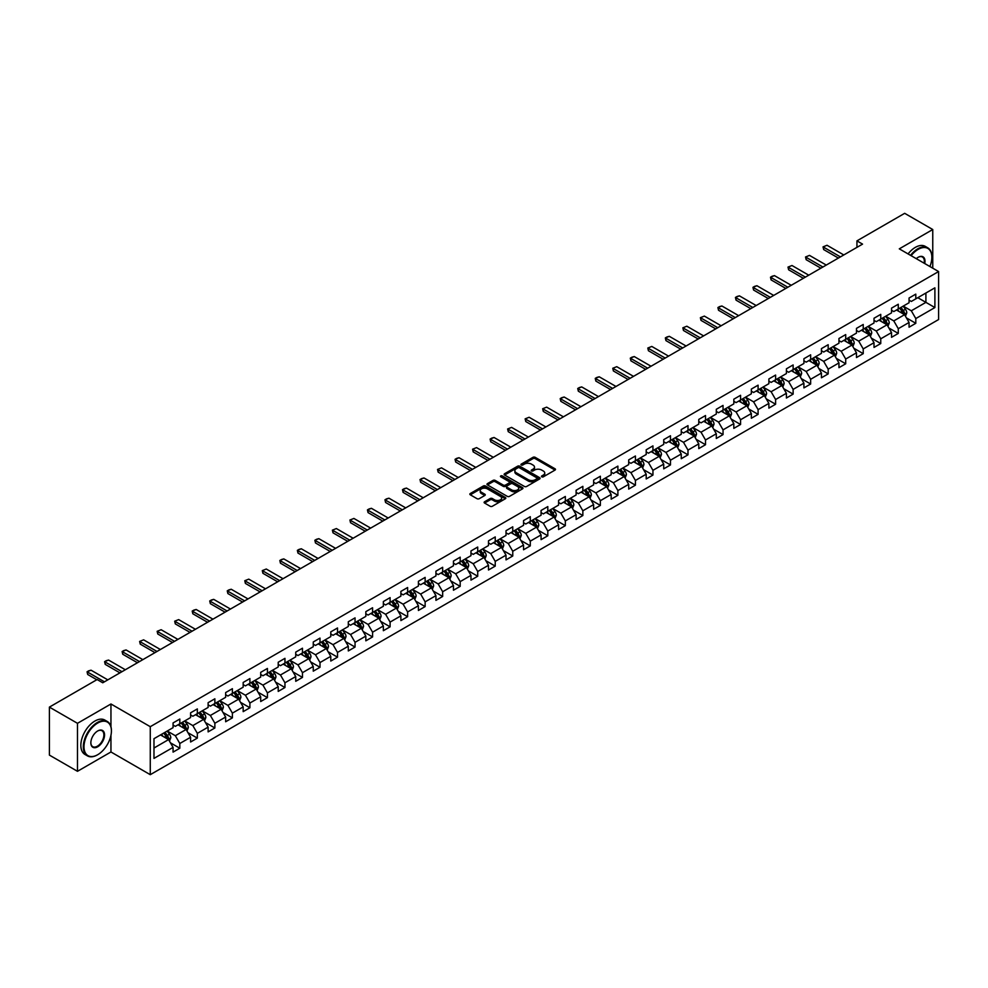 <?xml version="1.0" encoding="UTF-8"?>
<svg xmlns="http://www.w3.org/2000/svg" width="988" height="988" viewBox="0 0 988 988"><rect width="100%" height="100%" fill="white"/><g stroke="black" fill="none" stroke-linecap="round" stroke-linejoin="round"><path stroke-width="1.48" d="M541.77 476.834A1.087 0.63 0 0 0 543.314 476.834L555.034 470.066A1.556 0.902 0 0 0 555.491 469.436A1.556 0.902 0 0 0 555.034 468.794L535.187 457.333A1.556 0.902 0 0 0 532.977 457.333L521.269 464.101A1.087 0.63 0 0 0 522.813 464.99L524.319 464.113A4.989 2.878 0 0 1 531.383 464.113L533.038 465.076A4.989 2.878 0 0 1 534.496 467.114A4.989 2.878 0 0 1 533.038 469.152L531.519 470.016A1.087 0.63 0 0 0 533.063 470.918L534.582 470.041A4.989 2.878 0 0 1 541.634 470.041L543.289 470.992A4.989 2.878 0 0 1 544.746 473.03A4.989 2.878 0 0 1 543.289 475.067L541.77 475.944A1.087 0.63 0 0 0 541.77 476.834L541.77 475.944M484.577 501.768A1.556 0.902 0 0 0 484.12 502.41A1.556 0.902 0 0 0 484.577 503.04L490.147 506.264A1.556 0.902 0 0 0 492.345 506.264L505.362 498.742A1.556 0.902 0 0 0 505.819 498.113A1.556 0.902 0 0 0 505.362 497.47L485.516 486.01A1.556 0.902 0 0 0 483.305 486.01L470.3 493.531A1.556 0.902 0 0 0 469.843 494.161A1.556 0.902 0 0 0 470.3 494.803L477.019 498.681A1.556 0.902 0 0 0 479.229 498.681L484.799 495.47A1.556 0.902 0 0 0 485.256 494.827A1.556 0.902 0 0 0 484.799 494.198L481.465 492.271A4.174 2.408 0 0 1 480.242 490.567A4.174 2.408 0 0 1 482.811 488.344A4.174 2.408 0 0 1 487.356 488.862L500.422 496.408A4.174 2.408 0 0 1 501.645 498.113A4.174 2.408 0 0 1 499.076 500.336A4.174 2.408 0 0 1 494.531 499.817L492.345 498.557A1.556 0.902 0 0 0 490.147 498.557L484.577 501.768L484.577 503.04M110.952 703.987L77.484 723.315L49.4 707.112L49.4 755.104L77.484 771.307L110.952 751.979L150.275 774.678L150.275 726.686L110.952 703.987L110.952 726.773M932.758 268.18L932.758 229.525L899.29 248.853L938.6 271.552L150.275 726.686M932.758 229.525L904.675 213.322L856.942 240.874L856.942 247.371M49.4 707.112L97.145 679.546L102.752 682.782L862.549 244.122L856.942 240.874M524.43 486.466A1.556 0.902 0 0 0 526.641 486.466L539.646 478.945A1.556 0.902 0 0 0 540.103 478.316A1.556 0.902 0 0 0 539.646 477.673L519.799 466.213A1.556 0.902 0 0 0 517.601 466.213L504.584 473.734A1.556 0.902 0 0 0 504.127 474.364A1.556 0.902 0 0 0 504.584 475.006L524.43 486.466M501.225 477.068A1.087 0.63 0 0 1 502.324 477.216L502.324 475.92L522.504 487.578A1.556 0.902 0 0 1 522.961 488.208A1.556 0.902 0 0 1 522.504 488.85L509.499 496.359A1.556 0.902 0 0 1 507.289 496.359L487.442 484.898L493.012 481.712L493.012 480.415L487.442 483.626A1.556 0.902 0 0 0 486.985 484.268A1.556 0.902 0 0 0 487.442 484.898L487.442 483.626M493.012 481.712A1.556 0.902 0 0 1 495.21 481.712L495.21 480.415A1.556 0.902 0 0 0 493.012 480.415M495.21 480.415L503.263 485.059A1.556 0.902 0 0 0 505.473 485.059L509.166 482.922A1.556 0.902 0 0 0 509.623 482.292A1.556 0.902 0 0 0 509.166 481.65L500.78 476.821A1.087 0.63 0 0 1 502.324 475.92M150.275 774.678L938.6 319.544L938.6 271.552M170.43 742.803L179.816 748.225L179.816 743.495L190.598 737.258L190.598 742L197.341 738.11L197.341 733.368L208.122 727.143L208.122 731.886L214.865 727.983L214.865 723.253L225.647 717.029L225.647 721.759L232.39 717.868L232.39 713.138L243.172 706.914L243.172 711.644L249.902 707.754L249.902 703.024L260.696 696.799L260.696 701.529L267.427 697.639L267.427 692.909L278.221 686.672L278.221 691.415L284.952 687.525L284.952 682.782L295.733 676.558L295.733 681.3L302.476 677.41L302.476 672.667L313.258 666.443L313.258 671.173L320.001 667.283L320.001 662.553L330.782 656.328L330.782 661.058L337.526 657.168L337.526 652.438L348.307 646.214L348.307 650.944L355.05 647.054L355.05 642.324L365.832 636.087L365.832 640.829L372.575 636.939L372.575 632.197L383.356 625.972L383.356 630.715L390.099 626.824L390.099 622.082L400.881 615.857L400.881 620.588L407.624 616.697L407.624 611.967L418.406 605.743L418.406 610.473L425.136 606.583L425.136 601.853L435.93 595.628L435.93 600.358L442.661 596.468L442.661 591.738L453.455 585.514L453.455 590.244L460.186 586.353L460.186 581.611L470.967 575.387L470.967 580.129L477.71 576.239L477.71 571.496L488.492 565.272L488.492 570.002L495.235 566.112L495.235 561.382L506.017 555.157L506.017 559.887L512.76 555.997L512.76 551.267L523.541 545.043L523.541 549.773L530.284 545.882L530.284 541.152L541.066 534.928L541.066 539.658L547.809 535.768L547.809 531.025L558.591 524.801L558.591 529.543L565.334 525.653L565.334 520.911L576.115 514.686L576.115 519.429L582.858 515.526L582.858 510.796L593.64 504.572L593.64 509.302L600.371 505.411L600.371 500.681L611.164 494.457L611.164 499.187L617.895 495.297L617.895 490.567L628.689 484.342L628.689 489.072L635.42 485.182L635.42 480.452L646.201 474.215L646.201 478.958L652.945 475.067L652.945 470.325L663.726 464.101L663.726 468.843L670.469 464.94L670.469 460.21L681.251 453.986L681.251 458.716L687.994 454.826L687.994 450.096L698.775 443.871L698.775 448.601L705.518 444.711L705.518 439.981L716.3 433.757L716.3 438.487L723.043 434.596L723.043 429.866L733.825 423.63L733.825 428.372L740.568 424.482L740.568 419.739L751.349 413.515L751.349 418.257L758.092 414.355L758.092 409.625L768.874 403.4L768.874 408.13L775.605 404.24L775.605 399.51L786.399 393.286L786.399 398.016L793.129 394.126L793.129 389.396L803.911 383.171L803.911 387.901L810.654 384.011L810.654 379.281L821.436 373.044L821.436 377.786L828.179 373.896L828.179 369.154L838.96 362.929L838.96 367.672L845.703 363.782L845.703 359.039L856.485 352.815L856.485 357.545L863.228 353.655L863.228 348.925L874.01 342.7L874.01 347.43L880.753 343.54L880.753 338.81L891.534 332.586L891.534 337.316L898.277 333.425L898.277 328.695L909.059 322.459L909.059 327.201L915.802 323.311L915.802 318.568L934.895 307.552L934.895 287.829L925.904 293.016L925.904 302.365L934.895 307.552M179.816 748.225L173.073 752.115L173.073 747.385L153.98 758.401L153.98 738.691L173.073 727.662L173.073 722.932L179.816 719.042L179.816 723.772L190.598 717.547L190.598 712.817L197.341 708.927L197.341 713.657L208.122 707.433L208.122 702.69L214.865 698.8L214.865 703.542L225.647 697.318L225.647 692.576L232.39 688.685L232.39 693.428L243.172 687.191L243.172 682.461L249.902 678.571L249.902 683.301L260.696 677.076L260.696 672.346L267.427 668.456L267.427 673.186L278.221 666.962L278.221 662.232L284.952 658.341L284.952 663.072L295.733 656.847L295.733 652.117L302.476 648.214L302.476 652.957L313.258 646.732L313.258 641.99L320.001 638.1L320.001 642.842L330.782 636.605L330.782 631.875L337.526 627.985L337.526 632.715L348.307 626.491L348.307 621.761L355.05 617.871L355.05 622.601L365.832 616.376L365.832 611.646L372.575 607.756L372.575 612.486L383.356 606.262L383.356 601.531L390.099 597.629L390.099 602.371L400.881 596.147L400.881 591.404L407.624 587.514L407.624 592.257L418.406 586.02L418.406 581.29L425.136 577.4L425.136 582.13L435.93 575.905L435.93 571.175L442.661 567.285L442.661 572.015L453.455 565.791L453.455 561.061L460.186 557.17L460.186 561.9L470.967 555.676L470.967 550.946L477.71 547.043L477.71 551.786L488.492 545.561L488.492 540.819L495.235 536.929L495.235 541.671L506.017 535.447L506.017 530.704L512.76 526.814L512.76 531.544L523.541 525.32L523.541 520.59L530.284 516.699L530.284 521.429L541.066 515.205L541.066 510.475L547.809 506.585L547.809 511.315L558.591 505.09L558.591 500.36L565.334 496.47L565.334 501.2L576.115 494.976L576.115 490.233L582.858 486.343L582.858 491.085L593.64 484.861L593.64 480.119L600.371 476.228L600.371 480.958L611.164 474.734L611.164 470.004L617.895 466.114L617.895 470.844L628.689 464.619L628.689 459.889L635.42 455.999L635.42 460.729L646.201 454.505L646.201 449.775L652.945 445.884L652.945 450.614L663.726 444.39L663.726 439.648L670.469 435.757L670.469 440.5L681.251 434.275L681.251 429.533L687.994 425.643L687.994 430.385L698.775 424.148L698.775 419.418L705.518 415.528L705.518 420.258L716.3 414.034L716.3 409.304L723.043 405.413L723.043 410.144L733.825 403.919L733.825 399.189L740.568 395.299L740.568 400.029L751.349 393.804L751.349 389.062L758.092 385.172L758.092 389.914L768.874 383.69L768.874 378.947L775.605 375.057L775.605 379.8L786.399 373.563L786.399 368.833L793.129 364.943L793.129 369.673L803.911 363.448L803.911 358.718L810.654 354.828L810.654 359.558L821.436 353.334L821.436 348.603L828.179 344.713L828.179 349.443L838.96 343.219L838.96 338.489L845.703 334.586L845.703 339.329L856.485 333.104L856.485 328.362L863.228 324.472L863.228 329.214L874.01 322.977L874.01 318.247L880.753 314.357L880.753 319.087L891.534 312.863L891.534 308.133L898.277 304.242L898.277 308.972L909.059 302.748L909.059 298.018L915.802 294.128L915.802 298.858L934.895 287.829M178.013 724.809L186.102 729.477L175.321 735.702L167.231 731.034M173.073 725.069L175.321 726.365L179.816 723.772M175.321 735.702L179.816 743.495M186.102 729.477L190.598 737.258M195.538 714.695L203.627 719.363L192.845 725.587L184.756 720.919M190.598 714.954L192.845 716.251L197.341 713.657M192.845 725.587L197.341 733.368M203.627 719.363L208.122 727.143M213.062 704.58L221.151 709.248L210.37 715.473L202.281 710.804M208.122 704.839L210.37 706.136L214.865 703.542M210.37 715.473L214.865 723.253M221.151 709.248L225.647 717.029M230.587 694.465L238.676 699.134L227.895 705.358L219.805 700.69M225.647 694.725L227.895 696.021L232.39 693.428M227.895 705.358L232.39 713.138M238.676 699.134L243.172 706.914M248.112 684.338L256.201 689.007L245.419 695.243L237.33 690.575M243.172 684.598L245.419 685.894L249.902 683.301M245.419 695.243L249.902 703.024M256.201 689.007L260.696 696.799M265.636 674.224L273.725 678.892L262.944 685.116L254.855 680.448M260.696 674.483L262.944 675.78L267.427 673.186M262.944 685.116L267.427 692.909M273.725 678.892L278.221 686.672M283.161 664.109L291.25 668.777L280.456 675.002L272.379 670.333M278.221 664.368L280.456 665.665L284.952 663.072M280.456 675.002L284.952 682.782M291.25 668.777L295.733 676.558M300.685 653.994L308.775 658.663L297.981 664.887L289.892 660.219M295.733 654.254L297.981 655.55L302.476 652.957M297.981 664.887L302.476 672.667M308.775 658.663L313.258 666.443M318.21 643.88L326.287 648.548L315.505 654.772L307.416 650.104M313.258 644.139L315.505 645.436L320.001 642.842M315.505 654.772L320.001 662.553M326.287 648.548L330.782 656.328M335.722 633.753L343.812 638.433L333.03 644.658L324.941 639.989M330.782 634.012L333.03 635.309L337.526 632.715M333.03 644.658L337.526 652.438M343.812 638.433L348.307 646.214M353.247 623.638L361.336 628.306L350.555 634.531L342.466 629.862M348.307 623.897L350.555 625.194L355.05 622.601M350.555 634.531L355.05 642.324M361.336 628.306L365.832 636.087M370.772 613.523L378.861 618.192L368.079 624.416L359.99 619.748M365.832 613.783L368.079 615.079L372.575 612.486M368.079 624.416L372.575 632.197M378.861 618.192L383.356 625.972M388.296 603.409L396.386 608.077L385.604 614.301L377.515 609.633M383.356 603.668L385.604 604.965L390.099 602.371M385.604 614.301L390.099 622.082M396.386 608.077L400.881 615.857M405.821 593.294L413.91 597.962L403.129 604.187L395.039 599.518M400.881 593.553L403.129 594.85L407.624 592.257M403.129 604.187L407.624 611.967M413.91 597.962L418.406 605.743M423.346 583.167L431.435 587.848L420.653 594.072L412.564 589.404M418.406 583.426L420.653 584.723L425.136 582.13M420.653 594.072L425.136 601.853M431.435 587.848L435.93 595.628M440.87 573.052L448.96 577.721L438.178 583.945L430.089 579.277M435.93 573.312L438.178 574.608L442.661 572.015M438.178 583.945L442.661 591.738M448.96 577.721L453.455 585.514M458.395 562.938L466.484 567.606L455.69 573.83L447.613 569.162M453.455 563.197L455.69 564.494L460.186 561.9M455.69 573.83L460.186 581.611M466.484 567.606L470.967 575.387M475.92 552.823L484.009 557.491L473.215 563.716L465.126 559.047M470.967 553.082L473.215 554.379L477.71 551.786M473.215 563.716L477.71 571.496M484.009 557.491L488.492 565.272M493.444 542.708L501.521 547.377L490.74 553.601L482.65 548.933M488.492 542.968L490.74 544.264L495.235 541.671M490.74 553.601L495.235 561.382M501.521 547.377L506.017 555.157M510.957 532.581L519.046 537.262L508.264 543.486L500.175 538.818M506.017 532.841L508.264 534.15L512.76 531.544M508.264 543.486L512.76 551.267M519.046 537.262L523.541 545.043M528.481 522.467L536.57 527.135L525.789 533.372L517.7 528.691M523.541 522.726L525.789 524.023L530.284 521.429M525.789 533.372L530.284 541.152M536.57 527.135L541.066 534.928M546.006 512.352L554.095 517.02L543.314 523.245L535.224 518.577M541.066 512.611L543.314 513.908L547.809 511.315M543.314 523.245L547.809 531.025M554.095 517.02L558.591 524.801M563.531 502.237L571.62 506.906L560.838 513.13L552.749 508.462M558.591 502.497L560.838 503.794L565.334 501.2M560.838 513.13L565.334 520.911M571.62 506.906L576.115 514.686M581.055 492.123L589.144 496.791L578.363 503.016L570.274 498.347M576.115 492.382L578.363 493.679L582.858 491.085M578.363 503.016L582.858 510.796M589.144 496.791L593.64 504.572M598.58 482.008L606.669 486.676L595.888 492.901L587.798 488.233M593.64 482.268L595.888 483.564L600.371 480.958M595.888 492.901L600.371 500.681M606.669 486.676L611.164 494.457M616.104 471.881L624.194 476.549L613.412 482.786L605.323 478.106M611.164 472.141L613.412 473.437L617.895 470.844M613.412 482.786L617.895 490.567M624.194 476.549L628.689 484.342M633.629 461.767L641.718 466.435L630.924 472.659L622.848 467.991M628.689 462.026L630.924 463.323L635.42 460.729M630.924 472.659L635.42 480.452M641.718 466.435L646.201 474.215M651.154 451.652L659.231 456.32L648.449 462.545L640.36 457.876M646.201 451.911L648.449 453.208L652.945 450.614M648.449 462.545L652.945 470.325M659.231 456.32L663.726 464.101M668.666 441.537L676.755 446.206L665.974 452.43L657.885 447.762M663.726 441.797L665.974 443.093L670.469 440.5M665.974 452.43L670.469 460.21M676.755 446.206L681.251 453.986M686.191 431.423L694.28 436.091L683.498 442.315L675.409 437.647M681.251 431.682L683.498 432.979L687.994 430.385M683.498 442.315L687.994 450.096M694.28 436.091L698.775 443.871M703.715 421.296L711.805 425.964L701.023 432.201L692.934 427.52M698.775 421.555L701.023 422.852L705.518 420.258M701.023 432.201L705.518 439.981M711.805 425.964L716.3 433.757M721.24 411.181L729.329 415.849L718.548 422.074L710.458 417.405M716.3 411.44L718.548 412.737L723.043 410.144M718.548 422.074L723.043 429.866M729.329 415.849L733.825 423.63M738.765 401.066L746.854 405.735L736.072 411.959L727.983 407.291M733.825 401.326L736.072 402.622L740.568 400.029M736.072 411.959L740.568 419.739M746.854 405.735L751.349 413.515M756.289 390.952L764.379 395.62L753.597 401.844L745.508 397.176M751.349 391.211L753.597 392.508L758.092 389.914M753.597 401.844L758.092 409.625M764.379 395.62L768.874 403.4M773.814 380.837L781.903 385.505L771.122 391.73L763.032 387.061M768.874 381.096L771.122 382.393L775.605 379.8M771.122 391.73L775.605 399.51M781.903 385.505L786.399 393.286M791.339 370.71L799.428 375.378L788.646 381.615L780.557 376.947M786.399 370.969L788.646 372.266L793.129 369.673M788.646 381.615L793.129 389.396M799.428 375.378L803.911 383.171M808.863 360.595L816.953 365.264L806.159 371.488L798.082 366.82M803.911 360.855L806.159 362.151L810.654 359.558M806.159 371.488L810.654 379.281M816.953 365.264L821.436 373.044M826.388 350.481L834.465 355.149L823.683 361.373L815.594 356.705M821.436 350.74L823.683 352.037L828.179 349.443M823.683 361.373L828.179 369.154M834.465 355.149L838.96 362.929M843.9 340.366L851.989 345.034L841.208 351.259L833.119 346.59M838.96 340.625L841.208 341.922L845.703 339.329M841.208 351.259L845.703 359.039M851.989 345.034L856.485 352.815M861.425 330.251L869.514 334.92L858.733 341.144L850.643 336.476M856.485 330.511L858.733 331.807L863.228 329.214M858.733 341.144L863.228 348.925M869.514 334.92L874.01 342.7M878.95 320.124L887.039 324.805L876.257 331.029L868.168 326.361M874.01 320.384L876.257 321.68L880.753 319.087M876.257 331.029L880.753 338.81M887.039 324.805L891.534 332.586M896.474 310.01L904.563 314.678L893.782 320.902L885.693 316.234M891.534 310.269L893.782 311.566L898.277 308.972M893.782 320.902L898.277 328.695M904.563 314.678L909.059 322.459M917.815 297.684L925.904 302.365L911.307 310.788L903.217 306.119M909.059 300.154L911.307 301.451L915.802 298.858M911.307 310.788L915.802 318.568M77.484 723.315L77.484 771.307M153.98 748.027L168.578 739.592L160.488 734.924M168.578 739.592L173.073 747.385M906.416 317.889L915.802 323.311M888.891 328.004L898.277 333.425M871.367 338.131L880.753 343.54M853.842 348.245L863.228 353.655M836.33 358.36L845.703 363.782M818.805 368.475L828.179 373.896M801.28 378.589L810.654 384.011M783.756 388.716L793.129 394.126M766.231 398.831L775.605 404.24M748.706 408.946L758.092 414.355M731.182 419.06L740.568 424.482M713.657 429.175L723.043 434.596M696.132 439.302L705.518 444.711M678.608 449.416L687.994 454.826M661.096 459.531L670.469 464.94M643.571 469.646L652.945 475.067M626.046 479.76L635.42 485.182M608.522 489.887L617.895 495.297M590.997 500.002L600.371 505.411M573.472 510.117L582.858 515.526M555.948 520.231L565.334 525.653M538.423 530.346L547.809 535.768M520.898 540.473L530.284 545.882M503.374 550.588L512.76 555.997M485.861 560.702L495.235 566.112M468.337 570.817L477.71 576.239M450.812 580.932L460.186 586.353M433.287 591.059L442.661 596.468M415.763 601.173L425.136 606.583M398.238 611.288L407.624 616.697M380.713 621.403L390.099 626.824M363.189 631.517L372.575 636.939M345.664 641.632L355.05 647.054M328.139 651.759L337.526 657.168M310.627 661.874L320.001 667.283M293.103 671.988L302.476 677.41M275.578 682.103L284.952 687.525M258.053 692.218L267.427 697.639M240.529 702.345L249.902 707.754M223.004 712.459L232.39 717.868M205.479 722.574L214.865 727.983M187.955 732.688L197.341 738.11M110.952 751.979L110.952 735.245M542.202 476.982L543.289 476.364A4.989 2.878 0 0 0 544.746 474.326L544.746 473.03M534.496 467.114L534.496 468.411A4.989 2.878 0 0 1 533.038 470.449L531.952 471.066M555.009 470.078L535.187 458.63A1.556 0.902 0 0 0 532.977 458.63L521.701 465.15M539.646 477.673L539.646 478.945L519.799 467.509A1.556 0.902 0 0 0 517.601 467.509L504.609 475.018M536.892 478.76A1.087 0.63 0 0 0 536.892 477.871L519.466 467.806A1.087 0.63 0 0 0 517.922 467.806L516.329 468.732A4.989 2.878 0 0 0 514.871 470.77A4.989 2.878 0 0 0 516.329 472.807L528.234 479.686A4.989 2.878 0 0 0 535.298 479.686L536.892 478.76L536.892 480.057A1.087 0.63 0 0 0 536.892 479.168M514.871 470.77L514.871 472.066A4.989 2.878 0 0 0 516.329 474.104L516.329 472.807M536.892 480.057L535.298 480.983A4.989 2.878 0 0 1 528.234 480.983L516.329 474.104M495.21 481.712L503.263 486.355A1.556 0.902 0 0 0 505.473 486.355L509.166 484.219A1.556 0.902 0 0 0 509.623 483.589L509.623 482.292M502.324 477.216L522.479 488.862M511.611 489.887A4.174 2.408 0 0 0 516.156 490.406A4.174 2.408 0 0 0 518.737 488.183A4.174 2.408 0 0 0 517.514 486.479L512.908 483.824A1.556 0.902 0 0 0 510.71 483.824L507.017 485.948A1.556 0.902 0 0 0 506.56 486.59A1.556 0.902 0 0 0 507.017 487.22L511.611 489.887L511.611 491.184A4.174 2.408 0 0 0 516.156 491.703A4.174 2.408 0 0 0 518.737 489.48L518.737 488.183M506.56 486.59L506.56 487.887A1.556 0.902 0 0 0 507.017 488.517L507.017 487.22M511.611 491.184L507.017 488.517M501.645 498.113L501.645 499.409A4.174 2.408 0 0 1 499.076 501.632A4.174 2.408 0 0 1 494.531 501.114L492.345 499.854A1.556 0.902 0 0 0 490.147 499.854L484.602 503.053M480.242 490.567L480.242 491.863A4.174 2.408 0 0 0 481.465 493.568L481.465 492.271M484.799 494.198L484.799 495.47L481.465 493.568M505.362 497.47L505.362 498.742L485.516 487.306A1.556 0.902 0 0 0 483.305 487.306L470.313 494.815L470.3 493.531M905.453 316.222L906.786 312.85A4.211 2.433 -120 0 0 905.44 309.269L903.131 306.169M899.08 311.516L897.512 309.417M899.648 308.182L901.958 311.282A4.211 2.433 60 0 1 903.168 313.814L904.514 313.035A4.211 2.433 -120 0 0 903.316 310.504L900.994 307.404M899.932 308.009L902.513 311.442A2.149 1.235 60 0 1 902.896 312.097L904.514 313.035M840.43 256.892L823.659 247.222L823.659 249.556L823.041 246.864L827.03 245.271L843.789 254.953M838.404 258.066L823.659 249.556M827.03 245.271L823.041 246.864M929.918 266.538A19.377 11.189 120 0 0 931.857 257.288A19.377 11.189 120 0 0 918.161 249.371A19.377 11.189 120 0 0 911.121 255.682M910.528 255.349A19.859 11.461 -60 0 1 917.815 248.791A19.859 11.461 -60 0 1 927.744 247.803A19.859 11.461 -60 0 1 931.857 256.892A19.859 11.461 -60 0 1 931.857 257.09M916.284 258.671A9.695 5.595 -60 0 1 918.161 257.288L918.161 257.288A9.695 5.595 -60 0 1 924.743 263.561M908.058 253.928A19.859 11.461 -60 0 1 915.345 247.371A19.859 11.461 -60 0 1 925.274 246.383L927.744 247.803M924.138 263.203A9.213 5.323 120 0 0 922.422 257.028A9.213 5.323 120 0 0 917.988 257.386M97.367 754.906L97.701 754.709A19.377 11.189 120 0 0 111.409 730.972A19.377 11.189 120 0 0 97.701 723.055A19.377 11.189 120 0 0 83.992 746.792A19.377 11.189 120 0 0 97.701 754.709L97.367 754.906A19.859 11.461 -60 0 1 87.438 755.882A19.859 11.461 -60 0 1 84.388 739.975A19.859 11.461 -60 0 1 97.367 722.475A19.859 11.461 -60 0 1 107.297 721.487A19.859 11.461 -60 0 1 111.409 730.589A19.859 11.461 -60 0 1 111.409 730.774M97.701 746.792A9.695 5.595 -60 0 1 90.847 742.84A9.695 5.595 -60 0 1 97.701 730.972L97.701 730.972A9.695 5.595 -60 0 1 104.555 734.924A9.695 5.595 -60 0 1 97.701 746.792M90.847 742.643A9.213 5.323 120 0 0 92.761 746.669A9.213 5.323 120 0 0 97.367 746.212A9.213 5.323 120 0 0 103.382 738.098A9.213 5.323 120 0 0 101.974 730.712A9.213 5.323 120 0 0 97.528 731.071M87.438 755.882L84.968 754.462A19.859 11.461 -60 0 1 81.918 738.542A19.859 11.461 -60 0 1 94.897 721.055A19.859 11.461 -60 0 1 104.827 720.067L107.297 721.487M887.928 326.336L889.262 322.965A4.211 2.433 -120 0 0 887.916 319.383L885.606 316.296M881.555 321.631L879.987 319.532M882.123 318.297L884.433 321.396A4.211 2.433 60 0 1 885.643 323.928L886.989 323.15A4.211 2.433 -120 0 0 885.791 320.618L883.47 317.519M882.42 318.136L884.989 321.569A2.149 1.235 60 0 1 885.372 322.212L886.989 323.15M870.403 336.451L871.737 333.092A4.211 2.433 -120 0 0 870.403 329.498L868.082 326.411M864.043 331.758L862.462 329.646M864.599 328.424L866.921 331.511A4.211 2.433 60 0 1 868.119 334.043L869.465 333.265A4.211 2.433 -120 0 0 868.267 330.733L865.945 327.646M864.895 328.251L867.464 331.684A2.149 1.235 60 0 1 867.847 332.339L869.465 333.265M822.905 267.019L806.146 257.337L806.146 259.671L805.529 256.979L809.505 255.398L826.264 265.068M820.88 268.18L806.146 259.671M809.505 255.398L805.529 256.979M805.381 277.134L788.622 267.452L788.622 269.786L788.004 267.093L791.993 265.513L808.752 275.183M803.355 278.295L788.622 269.786M791.993 265.513L788.004 267.093M852.879 346.566L854.212 343.207A4.211 2.433 -120 0 0 852.879 339.625L850.557 336.525M846.518 341.873L844.938 339.773M847.074 338.538L849.396 341.626A4.211 2.433 60 0 1 850.594 344.157L851.94 343.379A4.211 2.433 -120 0 0 850.742 340.848L848.42 337.76M847.371 338.365L849.939 341.799A2.149 1.235 60 0 1 850.335 342.453L851.94 343.379M835.354 356.693L836.7 353.321A4.211 2.433 -120 0 0 835.354 349.74L833.032 346.64M828.994 351.987L827.413 349.888M829.55 348.653L831.871 351.753A4.211 2.433 60 0 1 833.069 354.284L834.415 353.506A4.211 2.433 -120 0 0 833.217 350.975L830.896 347.875M829.846 348.48L832.415 351.913A2.149 1.235 60 0 1 832.81 352.568L834.415 353.506M817.829 366.807L819.176 363.436A4.211 2.433 -120 0 0 817.829 359.854L815.508 356.754M811.469 362.102L809.888 360.003M812.025 358.768L814.347 361.867A4.211 2.433 60 0 1 815.545 364.399L816.903 363.621A4.211 2.433 -120 0 0 815.693 361.089L813.371 357.989M812.321 358.595L814.89 362.028A2.149 1.235 60 0 1 815.285 362.682L816.903 363.621M787.856 287.249L771.097 277.579L771.097 279.913L770.479 277.22L772.159 276.245L774.469 275.627L791.227 285.297M785.831 288.422L771.097 279.913M774.469 275.627L770.479 277.22M770.331 297.363L753.572 287.693L753.572 290.027L752.955 287.335L754.634 286.359L756.944 285.742L773.703 295.424M768.306 298.537L753.572 290.027M756.944 285.742L752.955 287.335M752.807 307.478L736.048 297.808L736.048 300.142L735.43 297.45L737.11 296.474L739.419 295.857L756.178 305.539M750.781 308.651L736.048 300.142M739.419 295.857L735.43 297.45M800.317 376.922L801.651 373.55A4.211 2.433 -120 0 0 800.305 369.969L797.983 366.881M793.944 372.217L792.364 370.117M794.5 368.882L796.822 371.982A4.211 2.433 60 0 1 798.032 374.514L799.378 373.736A4.211 2.433 -120 0 0 798.168 371.204L795.846 368.104M794.797 368.722L797.365 372.155A2.149 1.235 60 0 1 797.761 372.797L799.378 373.736M735.282 317.605L718.523 307.923L718.523 310.257L717.905 307.564L719.585 306.589L721.895 305.984L738.654 315.654M733.257 318.766L718.523 310.257M721.895 305.984L717.905 307.564M782.792 387.037L784.126 383.677A4.211 2.433 -120 0 0 782.78 380.084L780.458 376.996M776.42 382.344L774.851 380.232M776.976 379.009L779.297 382.097A4.211 2.433 60 0 1 780.508 384.628L781.854 383.85A4.211 2.433 -120 0 0 780.644 381.319L778.334 378.219M777.272 378.836L779.841 382.27A2.149 1.235 60 0 1 780.236 382.924L781.854 383.85M717.757 327.72L700.998 318.037L700.998 320.371L700.381 317.679L704.37 316.098L721.129 325.768M715.744 328.881L700.998 320.371M704.37 316.098L700.381 317.679M765.268 397.151L766.602 393.792A4.211 2.433 -120 0 0 765.255 390.211L762.934 387.111M758.895 392.458L757.327 390.346M759.451 389.124L761.773 392.211A4.211 2.433 60 0 1 762.983 394.743L764.329 393.965A4.211 2.433 -120 0 0 763.119 391.433L760.809 388.346M759.747 388.951L762.316 392.384A2.149 1.235 60 0 1 762.711 393.039L764.329 393.965M700.233 337.834L683.474 328.164L683.474 330.498L682.856 327.806L686.845 326.213L703.604 335.883M698.22 339.008L683.474 330.498M686.845 326.213L682.856 327.806M747.743 407.278L749.077 403.907A4.211 2.433 -120 0 0 747.731 400.325L745.421 397.225M741.37 402.573L739.802 400.473M741.939 399.238L744.248 402.326A4.211 2.433 60 0 1 745.458 404.87L746.805 404.08A4.211 2.433 -120 0 0 745.594 401.548L743.285 398.46M742.223 399.066L744.804 402.499A2.149 1.235 60 0 1 745.187 403.153L746.805 404.08M682.708 347.949L665.949 338.279L665.949 340.613L665.332 337.921L667.024 336.945L669.321 336.328L686.08 346.01M680.695 349.122L665.949 340.613M669.321 336.328L665.332 337.921M730.218 417.393L731.552 414.021A4.211 2.433 -120 0 0 730.206 410.44L727.897 407.34M723.846 412.688L722.277 410.588M724.414 409.353L726.723 412.453A4.211 2.433 60 0 1 727.934 414.985L729.28 414.207A4.211 2.433 -120 0 0 728.082 411.675L725.76 408.575M724.698 409.18L727.279 412.614A2.149 1.235 60 0 1 727.662 413.268L729.28 414.207M665.196 358.064L648.424 348.394L648.424 350.728L647.807 348.035L651.796 346.442L668.555 356.125M663.17 359.237L648.424 350.728M651.796 346.442L647.807 348.035M712.694 427.508L714.028 424.136A4.211 2.433 -120 0 0 712.681 420.555L710.372 417.455M706.321 422.802L704.753 420.703M706.889 419.468L709.199 422.568A4.211 2.433 60 0 1 710.409 425.099L711.755 424.321A4.211 2.433 -120 0 0 710.557 421.79L708.235 418.69M707.186 419.307L709.755 422.741A2.149 1.235 60 0 1 710.137 423.383L711.755 424.321M647.671 368.191L630.912 358.508L630.912 360.842L630.295 358.15L631.974 357.174L634.271 356.569L651.043 366.239M645.646 369.351L630.912 360.842M634.271 356.569L630.295 358.15M695.169 437.622L696.503 434.263A4.211 2.433 -120 0 0 695.169 430.669L692.847 427.582M688.809 432.917L687.228 430.817M689.365 429.582L691.686 432.682A4.211 2.433 60 0 1 692.884 435.214L694.231 434.436A4.211 2.433 -120 0 0 693.033 431.904L690.711 428.804M689.661 429.422L692.23 432.855A2.149 1.235 60 0 1 692.613 433.51L694.231 434.436M630.146 378.305L613.387 368.623L613.387 370.957L612.77 368.265L616.759 366.684L633.518 376.354M628.121 379.466L613.387 370.957M616.759 366.684L612.77 368.265M677.645 447.737L678.978 444.378A4.211 2.433 -120 0 0 677.645 440.784L675.323 437.696M671.284 443.044L669.703 440.932M671.84 439.709L674.162 442.797A4.211 2.433 60 0 1 675.36 445.329L676.706 444.551A4.211 2.433 -120 0 0 675.508 442.019L673.186 438.931M672.136 439.536L674.705 442.97A2.149 1.235 60 0 1 675.1 443.624L676.706 444.551M612.622 388.42L595.863 378.737L595.863 381.084L595.245 378.392L596.925 377.416L599.234 376.799L615.993 386.469M610.596 389.581L595.863 381.084M599.234 376.799L595.245 378.392M660.12 457.852L661.466 454.492A4.211 2.433 -120 0 0 660.12 450.911L657.798 447.811M653.76 453.159L652.179 451.059M654.315 449.824L656.637 452.912A4.211 2.433 60 0 1 657.835 455.443L659.194 454.665A4.211 2.433 -120 0 0 657.983 452.134L655.662 449.046M654.612 449.651L657.181 453.084A2.149 1.235 60 0 1 657.576 453.739L659.194 454.665M595.097 398.535L578.338 388.864L578.338 391.199L577.721 388.506L579.4 387.531L581.71 386.913L598.469 396.596M593.072 399.708L578.338 391.199M581.71 386.913L577.721 388.506M642.595 467.979L643.941 464.607A4.211 2.433 -120 0 0 642.595 461.026L640.273 457.926M636.235 463.273L634.654 461.174M636.791 459.939L639.113 463.039A4.211 2.433 60 0 1 640.31 465.57L641.669 464.792A4.211 2.433 -120 0 0 640.459 462.261L638.137 459.161M637.087 459.766L639.656 463.199A2.149 1.235 60 0 1 640.051 463.854L641.669 464.792M577.572 408.649L560.814 398.979L560.814 401.313L560.196 398.621L561.876 397.645L564.185 397.028L580.944 406.71M575.547 409.822L560.814 401.313M564.185 397.028L560.196 398.621M625.083 478.093L626.417 474.722A4.211 2.433 -120 0 0 625.071 471.14L622.749 468.04M618.71 473.388L617.13 471.288M619.266 470.053L621.588 473.153A4.211 2.433 60 0 1 622.798 475.685L624.144 474.907A4.211 2.433 -120 0 0 622.934 472.375L620.612 469.275M619.562 469.893L622.131 473.326A2.149 1.235 60 0 1 622.526 473.968L624.144 474.907M560.048 418.776L543.289 409.094L543.289 411.428L542.671 408.736L546.66 407.155L563.419 416.825M558.022 419.937L543.289 411.428M546.66 407.155L542.671 408.736M607.558 488.208L608.892 484.849A4.211 2.433 -120 0 0 607.546 481.255L605.224 478.167M601.186 483.503L599.617 481.403M601.741 480.168L604.063 483.268A4.211 2.433 60 0 1 605.274 485.8L606.62 485.022A4.211 2.433 -120 0 0 605.409 482.49L603.1 479.39M602.038 480.007L604.607 483.441A2.149 1.235 60 0 1 605.002 484.083L606.62 485.022M542.523 428.891L525.764 419.208L525.764 421.543L525.147 418.85L529.136 417.269L545.895 426.94M540.51 430.052L525.764 421.543M529.136 417.269L525.147 418.85M590.034 498.323L591.367 494.963A4.211 2.433 -120 0 0 590.021 491.369L587.699 488.282M583.661 493.63L582.093 491.518M584.217 490.295L586.539 493.383A4.211 2.433 60 0 1 587.749 495.914L589.095 495.136A4.211 2.433 -120 0 0 587.885 492.604L585.575 489.517M584.513 490.122L587.082 493.555A2.149 1.235 60 0 1 587.477 494.21L589.095 495.136M524.999 439.005L508.24 429.323L508.24 431.657L507.622 428.977L511.611 427.384L528.37 437.054M522.985 440.166L508.24 431.657M511.611 427.384L507.622 428.977M572.509 508.437L573.843 505.078A4.211 2.433 -120 0 0 572.497 501.496L570.187 498.397M566.136 503.744L564.568 501.645M566.704 500.41L569.014 503.497A4.211 2.433 60 0 1 570.224 506.029L571.57 505.251A4.211 2.433 -120 0 0 570.36 502.719L568.051 499.632M566.989 500.237L569.57 503.67A2.149 1.235 60 0 1 569.953 504.325L571.57 505.251M507.474 449.12L490.715 439.45L490.715 441.784L490.097 439.092L491.789 438.116L494.086 437.499L510.845 447.181M505.461 450.293L490.715 441.784M494.086 437.499L490.097 439.092M554.984 518.564L556.318 515.193A4.211 2.433 -120 0 0 554.972 511.611L552.663 508.511M548.612 513.859L547.043 511.759M549.18 510.524L551.489 513.624A4.211 2.433 60 0 1 552.7 516.156L554.046 515.378A4.211 2.433 -120 0 0 552.848 512.846L550.526 509.746M549.464 510.351L552.045 513.785A2.149 1.235 60 0 1 552.428 514.439L554.046 515.378M489.962 459.235L473.203 449.565L473.203 451.899L472.573 449.207L476.562 447.613L493.321 457.296M487.936 460.408L473.203 451.899M476.562 447.613L472.573 449.207M537.46 528.679L538.793 525.307A4.211 2.433 -120 0 0 537.447 521.726L535.138 518.626M531.087 523.973L529.519 521.874M531.655 520.639L533.977 523.739A4.211 2.433 60 0 1 535.175 526.271L536.521 525.493A4.211 2.433 -120 0 0 535.323 522.961L533.001 519.861M531.952 520.478L534.52 523.912A2.149 1.235 60 0 1 534.903 524.554L536.521 525.493M472.437 469.362L455.678 459.679L455.678 462.014L455.06 459.321L456.74 458.346L459.037 457.728L475.808 467.41M470.411 470.523L455.678 462.014M459.037 457.728L455.06 459.321M519.935 538.793L521.269 535.422A4.211 2.433 -120 0 0 519.935 531.84L517.613 528.753M513.575 534.088L511.994 531.989M514.131 530.754L516.452 533.853A4.211 2.433 60 0 1 517.65 536.385L518.996 535.607A4.211 2.433 -120 0 0 517.798 533.075L515.477 529.976M514.427 530.593L516.996 534.026A2.149 1.235 60 0 1 517.379 534.669L518.996 535.607M454.912 479.476L438.153 469.794L438.153 472.128L437.536 469.436L441.525 467.855L458.284 477.525M452.887 480.637L438.153 472.128M441.525 467.855L437.536 469.436M502.41 548.908L503.744 545.549A4.211 2.433 -120 0 0 502.41 541.955L500.089 538.868M496.05 544.215L494.469 542.103M496.606 540.881L498.928 543.968A4.211 2.433 60 0 1 500.126 546.5L501.472 545.722A4.211 2.433 -120 0 0 500.274 543.19L497.952 540.103M496.902 540.708L499.471 544.141A2.149 1.235 60 0 1 499.866 544.796L501.472 545.722M437.388 489.591L420.629 479.909L420.629 482.243L420.011 479.563L421.691 478.587L424 477.97L440.759 487.64M435.362 490.752L420.629 482.243M424 477.97L420.011 479.563M484.886 559.023L486.232 555.664A4.211 2.433 -120 0 0 484.886 552.082L482.564 548.982M478.525 554.33L476.945 552.23M479.081 550.995L481.403 554.083A4.211 2.433 60 0 1 482.601 556.615L483.959 555.836A4.211 2.433 -120 0 0 482.749 553.305L480.427 550.217M479.378 550.822L481.946 554.256A2.149 1.235 60 0 1 482.342 554.91L483.959 555.836M419.863 499.706L403.104 490.036L403.104 492.37L402.486 489.678L404.166 488.702L406.476 488.084L423.235 497.767M417.838 500.879L403.104 492.37M406.476 488.084L402.486 489.678M467.361 569.15L468.707 565.778A4.211 2.433 -120 0 0 467.361 562.197L465.039 559.097M461.001 564.444L459.42 562.345M461.557 561.11L463.878 564.21A4.211 2.433 60 0 1 465.076 566.741L466.435 565.963A4.211 2.433 -120 0 0 465.225 563.432L462.903 560.332M461.853 560.937L464.422 564.37A2.149 1.235 60 0 1 464.817 565.025L466.435 565.963M402.338 509.82L385.579 500.15L385.579 502.484L384.962 499.792L386.641 498.817L388.951 498.199L405.71 507.881M400.313 510.994L385.579 502.484M388.951 498.199L384.962 499.792M449.849 579.264L451.183 575.893A4.211 2.433 -120 0 0 449.836 572.311L447.515 569.212M443.476 574.559L441.895 572.46M444.032 571.225L446.354 574.324A4.211 2.433 60 0 1 447.564 576.856L448.91 576.078A4.211 2.433 -120 0 0 447.7 573.546L445.378 570.447M444.328 571.052L446.897 574.485A2.149 1.235 60 0 1 447.292 575.139L448.91 576.078M384.814 519.935L368.055 510.265L368.055 512.599L367.437 509.907L369.129 508.931L371.426 508.314L388.185 517.996M382.788 521.108L368.055 512.599M371.426 508.314L367.437 509.907M432.324 589.379L433.658 586.008A4.211 2.433 -120 0 0 432.312 582.426L429.99 579.339M425.952 584.674L424.383 582.574M426.507 581.339L428.829 584.439A4.211 2.433 60 0 1 430.039 586.971L431.386 586.193A4.211 2.433 -120 0 0 430.175 583.661L427.866 580.561M426.804 581.179L429.372 584.612A2.149 1.235 60 0 1 429.768 585.254L431.386 586.193M367.289 530.062L350.53 520.38L350.53 522.714L349.913 520.021L353.902 518.441L370.661 528.111M365.276 531.223L350.53 522.714M353.902 518.441L349.913 520.021M414.799 599.494L416.133 596.135A4.211 2.433 -120 0 0 414.787 592.541L412.465 589.453M408.427 594.801L406.858 592.689M408.983 591.466L411.304 594.554A4.211 2.433 60 0 1 412.515 597.085L413.861 596.307A4.211 2.433 -120 0 0 412.651 593.776L410.341 590.688M409.279 591.293L411.86 594.727A2.149 1.235 60 0 1 412.243 595.381L413.861 596.307M349.764 540.177L333.005 530.494L333.005 532.828L332.388 530.148L336.377 528.555L353.136 538.225M347.751 541.338L333.005 532.828M336.377 528.555L332.388 530.148M397.275 609.608L398.609 606.249A4.211 2.433 -120 0 0 397.262 602.668L394.953 599.568M390.902 604.915L389.334 602.816M391.47 601.581L393.78 604.668A4.211 2.433 60 0 1 394.99 607.2L396.336 606.422A4.211 2.433 -120 0 0 395.126 603.89L392.816 600.803M391.754 601.408L394.336 604.841A2.149 1.235 60 0 1 394.718 605.496L396.336 606.422M332.24 550.291L315.481 540.621L315.481 542.955L314.863 540.263L316.555 539.287L318.852 538.67L335.611 548.352M330.227 551.465L315.481 542.955M318.852 538.67L314.863 540.263M379.75 619.735L381.084 616.364A4.211 2.433 -120 0 0 379.738 612.782L377.428 609.682M373.378 615.03L371.809 612.931M373.946 611.696L376.255 614.795A4.211 2.433 60 0 1 377.465 617.327L378.812 616.549A4.211 2.433 -120 0 0 377.614 614.017L375.292 610.917M374.23 611.523L376.811 614.956A2.149 1.235 60 0 1 377.194 615.61L378.812 616.549M314.727 560.406L297.968 550.736L297.968 553.07L297.351 550.378L299.031 549.402L301.328 548.785L318.087 558.467M312.702 561.579L297.968 553.07M301.328 548.785L297.351 550.378M362.226 629.85L363.559 626.478A4.211 2.433 -120 0 0 362.213 622.897L359.904 619.797M355.865 625.145L354.284 623.045M356.421 621.81L358.743 624.91A4.211 2.433 60 0 1 359.941 627.442L361.287 626.664A4.211 2.433 -120 0 0 360.089 624.132L357.767 621.032M356.717 621.637L359.286 625.071A2.149 1.235 60 0 1 359.669 625.725L361.287 626.664M297.203 570.521L280.444 560.851L280.444 563.185L279.826 560.492L281.506 559.517L283.803 558.899L300.574 568.582M295.177 571.694L280.444 563.185M283.803 558.899L279.826 560.492M344.701 639.965L346.035 636.593A4.211 2.433 -120 0 0 344.701 633.012L342.379 629.924M338.341 635.259L336.76 633.16M338.896 631.925L341.218 635.025A4.211 2.433 60 0 1 342.416 637.556L343.762 636.778A4.211 2.433 -120 0 0 342.564 634.247L340.243 631.147M339.193 631.764L341.762 635.198A2.149 1.235 60 0 1 342.144 635.84L343.762 636.778M279.678 580.648L262.919 570.965L262.919 573.299L262.302 570.607L266.291 569.026L283.05 578.696M277.653 581.809L262.919 573.299M266.291 569.026L262.302 570.607M327.176 650.079L328.51 646.72A4.211 2.433 -120 0 0 327.176 643.126L324.854 640.039M320.816 645.386L319.235 643.274M321.372 642.052L323.694 645.139A4.211 2.433 60 0 1 324.891 647.671L326.238 646.893A4.211 2.433 -120 0 0 325.04 644.361L322.718 641.274M321.668 641.879L324.237 645.312A2.149 1.235 60 0 1 324.632 645.967L326.238 646.893M262.153 590.762L245.394 581.08L245.394 583.414L244.777 580.722L248.766 579.141L265.525 588.811M260.128 591.923L245.394 583.414M248.766 579.141L244.777 580.722M309.652 660.194L310.998 656.835A4.211 2.433 -120 0 0 309.652 653.253L307.33 650.153M303.291 655.501L301.711 653.401M303.847 652.166L306.169 655.254A4.211 2.433 60 0 1 307.367 657.786L308.725 657.008A4.211 2.433 -120 0 0 307.515 654.476L305.193 651.388M304.143 651.994L306.712 655.427A2.149 1.235 60 0 1 307.107 656.081L308.725 657.008M244.629 600.877L227.87 591.207L227.87 593.541L227.252 590.849L228.932 589.873L231.241 589.256L248 598.926M242.603 602.05L227.87 593.541M231.241 589.256L227.252 590.849M292.127 670.321L293.473 666.949A4.211 2.433 -120 0 0 292.127 663.368L289.805 660.268M285.767 665.616L284.186 663.516M286.322 662.281L288.644 665.381A4.211 2.433 60 0 1 289.855 667.913L291.201 667.135A4.211 2.433 -120 0 0 289.99 664.603L287.669 661.503M286.619 662.108L289.188 665.542A2.149 1.235 60 0 1 289.583 666.196L291.201 667.135M227.104 610.992L210.345 601.322L210.345 603.656L209.728 600.963L211.407 599.988L213.717 599.37L230.476 609.053M225.079 612.165L210.345 603.656M213.717 599.37L209.728 600.963M274.615 680.436L275.948 677.064A4.211 2.433 -120 0 0 274.602 673.483L272.28 670.383M268.242 675.73L266.661 673.631M268.798 672.396L271.12 675.496A4.211 2.433 60 0 1 272.33 678.027L273.676 677.249A4.211 2.433 -120 0 0 272.466 674.718L270.144 671.618M269.094 672.223L271.663 675.656A2.149 1.235 60 0 1 272.058 676.311L273.676 677.249M209.579 621.106L192.821 611.436L192.821 613.77L192.203 611.078L193.895 610.102L196.192 609.485L212.951 619.167M207.554 622.279L192.821 613.77M196.192 609.485L192.203 611.078M257.09 690.55L258.424 687.179A4.211 2.433 -120 0 0 257.078 683.597L254.756 680.51M250.717 685.845L249.149 683.745M251.273 682.51L253.595 685.61A4.211 2.433 60 0 1 254.805 688.142L256.151 687.364A4.211 2.433 -120 0 0 254.941 684.832L252.632 681.732M251.57 682.35L254.138 685.783A2.149 1.235 60 0 1 254.534 686.425L256.151 687.364M192.055 631.233L175.296 621.551L175.296 623.885L174.678 621.193L178.667 619.612L195.426 629.282M190.042 632.394L175.296 623.885M178.667 619.612L174.678 621.193M239.565 700.665L240.899 697.306A4.211 2.433 -120 0 0 239.553 693.712L237.231 690.624M233.193 695.972L231.624 693.86M233.761 692.637L236.07 695.725A4.211 2.433 60 0 1 237.281 698.257L238.627 697.479A4.211 2.433 -120 0 0 237.416 694.947L235.107 691.847M234.045 692.465L236.626 695.898A2.149 1.235 60 0 1 237.009 696.552L238.627 697.479M174.53 641.348L157.771 631.665L157.771 634L157.154 631.307L161.143 629.726L177.902 639.397M172.517 642.509L157.771 634M161.143 629.726L157.154 631.307M222.041 710.78L223.374 707.42A4.211 2.433 -120 0 0 222.028 703.839L219.719 700.739M215.668 706.087L214.1 703.975M216.236 702.752L218.546 705.84A4.211 2.433 60 0 1 219.756 708.371L221.102 707.593A4.211 2.433 -120 0 0 219.892 705.062L217.582 701.974M216.52 702.579L219.101 706.012A2.149 1.235 60 0 1 219.484 706.667L221.102 707.593M157.006 651.463L140.247 641.792L140.247 644.127L139.629 641.434L143.618 639.841L160.377 649.511M154.993 652.636L140.247 644.127M143.618 639.841L139.629 641.434M204.516 720.907L205.85 717.535A4.211 2.433 -120 0 0 204.504 713.954L202.194 710.854M198.143 716.201L196.575 714.102M198.712 712.867L201.021 715.954A4.211 2.433 60 0 1 202.231 718.498L203.577 717.708A4.211 2.433 -120 0 0 202.379 715.176L200.058 712.089M198.996 712.694L201.577 716.127A2.149 1.235 60 0 1 201.96 716.782L203.577 717.708M139.493 661.577L122.734 651.907L122.734 654.241L122.117 651.549L123.796 650.573L126.094 649.956L142.852 659.638M137.468 662.75L122.734 654.241M126.094 649.956L122.117 651.549M186.991 731.021L188.325 727.65A4.211 2.433 -120 0 0 186.991 724.068L184.67 720.968M180.631 726.316L179.05 724.216M181.187 722.981L183.509 726.081A4.211 2.433 60 0 1 184.707 728.613L186.053 727.835A4.211 2.433 -120 0 0 184.855 725.303L182.533 722.203M181.483 722.808L184.052 726.242A2.149 1.235 60 0 1 184.435 726.896L186.053 727.835M121.969 671.692L105.21 662.022L105.21 664.356L104.592 661.664L106.272 660.688L108.581 660.07L125.34 669.753M119.943 672.865L105.21 664.356M108.581 660.07L104.592 661.664M169.467 741.136L170.801 737.764A4.211 2.433 -120 0 0 169.467 734.183L167.145 731.083M163.106 736.431L161.526 734.331M163.662 733.096L165.984 736.196A4.211 2.433 60 0 1 167.182 738.728L168.528 737.95A4.211 2.433 -120 0 0 167.33 735.418L165.008 732.318M163.959 732.935L166.527 736.369A2.149 1.235 60 0 1 166.91 737.011L168.528 737.95M104.444 681.819L87.685 672.136L87.685 674.471L87.068 671.778L88.747 670.803L91.057 670.197L107.816 679.868M96.799 679.744L87.685 674.471M91.057 670.197L87.068 671.778M543.289 476.364L543.289 475.067M531.519 470.918L531.519 470.016M533.038 470.449L533.038 469.152M521.269 464.99L521.269 464.101M532.977 458.63L532.977 457.333M535.187 458.63L535.187 457.333M555.034 470.066L555.034 468.794M504.584 475.006L504.584 473.734M517.601 467.509L517.601 466.213M519.799 467.509L519.799 466.213M528.234 480.983L528.234 479.686M535.298 480.983L535.298 479.686M503.263 486.355L503.263 485.059M505.473 486.355L505.473 485.059M509.166 484.219L509.166 482.922M522.504 488.85L522.504 487.578M490.147 499.854L490.147 498.557M492.345 499.854L492.345 498.557M494.531 501.114L494.531 499.817M483.305 487.306L483.305 486.01M485.516 487.306L485.516 486.01M904.144 314.443L906.762 312.937M903.316 310.504L905.44 309.269M900.315 312.233L901.958 311.282M886.631 324.558L889.237 323.051M885.791 320.618L887.916 319.383M882.79 322.347L884.433 321.396M869.107 334.673L871.712 333.166M868.267 330.733L870.403 329.498M865.266 332.462L866.921 331.511M851.582 344.787L854.188 343.281M850.742 340.848L852.879 339.625M847.741 342.577L849.396 341.626M834.057 354.914L836.663 353.408M833.217 350.975L835.354 349.74M830.216 352.691L831.871 351.753M816.533 365.029L819.138 363.522M815.693 361.089L817.829 359.854M812.704 362.818L814.347 361.867M799.008 375.144L801.614 373.637M798.168 371.204L800.305 369.969M795.179 372.933L796.822 371.982M781.483 385.258L784.101 383.752M780.644 381.319L782.78 380.084M777.655 383.048L779.297 382.097M763.959 395.373L766.577 393.866M763.119 391.433L765.255 390.211M760.13 393.162L761.773 392.211M746.434 405.5L749.052 403.993M745.594 401.548L747.731 400.325M742.606 403.277L744.248 402.326M728.909 415.615L731.528 414.108M728.082 411.675L730.206 410.44M725.081 413.404L726.723 412.453M711.397 425.729L714.003 424.223M710.557 421.79L712.681 420.555M707.556 423.519L709.199 422.568M693.872 435.844L696.478 434.337M693.033 431.904L695.169 430.669M690.032 433.633L691.686 432.682M676.348 445.959L678.954 444.452M675.508 442.019L677.645 440.784M672.507 443.748L674.162 442.797M658.823 456.086L661.429 454.579M657.983 452.134L660.12 450.911M654.982 453.863L656.637 452.912M641.298 466.2L643.904 464.693M640.459 462.261L642.595 461.026M637.47 463.99L639.113 463.039M623.774 476.315L626.392 474.808M622.934 472.375L625.071 471.14M619.945 474.104L621.588 473.153M606.249 486.429L608.867 484.923M605.409 482.49L607.546 481.255M602.421 484.219L604.063 483.268M588.725 496.544L591.343 495.037M587.885 492.604L590.021 491.369M584.896 494.333L586.539 493.383M571.2 506.671L573.818 505.152M570.36 502.719L572.497 501.496M567.371 504.448L569.014 503.497M553.675 516.786L556.293 515.279M552.848 512.846L554.972 511.611M549.847 514.575L551.489 513.624M536.163 526.9L538.769 525.394M535.323 522.961L537.447 521.726M532.322 524.69L533.977 523.739M518.638 537.015L521.244 535.508M517.798 533.075L519.935 531.84M514.797 534.804L516.452 533.853M501.114 547.13L503.719 545.623M500.274 543.19L502.41 541.955M497.273 544.919L498.928 543.968M483.589 557.257L486.195 555.738M482.749 553.305L484.886 552.082M479.76 555.034L481.403 554.083M466.064 567.371L468.67 565.865M465.225 563.432L467.361 562.197M462.236 565.161L463.878 564.21M448.54 577.486L451.158 575.979M447.7 573.546L449.836 572.311M444.711 575.275L446.354 574.324M431.015 587.601L433.633 586.094M430.175 583.661L432.312 582.426M427.187 585.39L428.829 584.439M413.49 597.715L416.109 596.209M412.651 593.776L414.787 592.541M409.662 595.505L411.304 594.554M395.966 607.842L398.584 606.323M395.126 603.89L397.262 602.668M392.137 605.619L393.78 604.668M378.441 617.957L381.059 616.45M377.614 614.017L379.738 612.782M374.613 615.746L376.255 614.795M360.929 628.072L363.535 626.565M360.089 624.132L362.213 622.897M357.088 625.861L358.743 624.91M343.404 638.186L346.01 636.68M342.564 634.247L344.701 633.012M339.563 635.976L341.218 635.025M325.879 648.301L328.485 646.794M325.04 644.361L327.176 643.126M322.039 646.09L323.694 645.139M308.355 658.416L310.961 656.909M307.515 654.476L309.652 653.253M304.526 656.205L306.169 655.254M290.83 668.543L293.436 667.036M289.99 664.603L292.127 663.368M287.002 666.32L288.644 665.381M273.306 678.657L275.924 677.15M272.466 674.718L274.602 673.483M269.477 676.447L271.12 675.496M255.781 688.772L258.399 687.265M254.941 684.832L257.078 683.597M251.952 686.561L253.595 685.61M238.256 698.887L240.874 697.38M237.416 694.947L239.553 693.712M234.428 696.676L236.07 695.725M220.732 709.001L223.35 707.494M219.892 705.062L222.028 703.839M216.903 706.79L218.546 705.84M203.207 719.128L205.825 717.621M202.379 715.176L204.504 713.954M199.378 716.905L201.021 715.954M185.695 729.243L188.3 727.736M184.855 725.303L186.991 724.068M181.854 727.032L183.509 726.081M168.17 739.357L170.776 737.851M167.33 735.418L169.467 734.183M164.329 737.147L165.984 736.196M537.213 479.612L537.213 478.316"/></g></svg>
